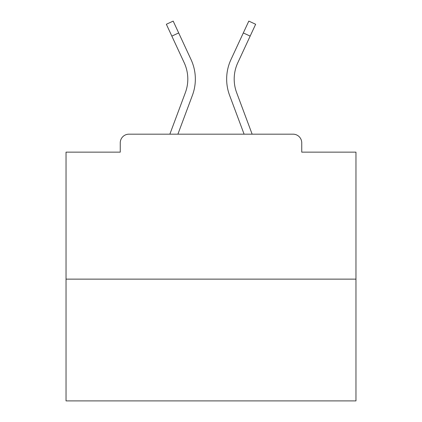 <?xml version="1.0" encoding="UTF-8"?>
<svg xmlns="http://www.w3.org/2000/svg" width="422" height="422" viewBox="0 0 422 422"><rect width="100%" height="100%" fill="white"/><g stroke="black" fill="none" stroke-linecap="round" stroke-linejoin="round"><path stroke-width="0.63" d="M301.746 152.147L301.746 142.868L301.746 152.147L355.962 152.147L355.962 400.9L66.038 400.9L66.038 152.147L120.254 152.147L120.254 142.868L120.254 152.147M355.962 279.132L66.038 279.132M301.746 142.868A8.698 8.698 0 0 0 293.047 134.17L128.953 134.17A8.698 8.698 0 0 0 120.254 142.868M293.047 134.17L256.228 134.17M165.772 134.17L128.953 134.17M187.806 79.083A38.85 38.85 0 0 1 185.353 92.671L169.86 134.17L185.353 92.671A38.85 38.85 0 0 0 187.806 79.083A38.85 38.85 0 0 1 185.353 92.671A38.85 38.85 0 0 0 187.806 79.083A38.85 38.85 0 0 1 185.353 92.671A38.85 38.85 0 0 0 187.806 79.083A38.85 38.85 0 0 1 185.353 92.671A38.85 38.85 0 0 0 187.806 79.083A38.85 38.85 0 0 1 185.353 92.671A38.85 38.85 0 0 0 187.806 79.083A38.85 38.85 0 0 1 185.353 92.671A38.85 38.85 0 0 0 187.806 79.083A38.85 38.85 0 0 1 185.353 92.671A38.85 38.85 0 0 0 187.806 79.083A38.85 38.85 0 0 1 185.353 92.671A38.85 38.85 0 0 0 187.806 79.083A38.85 38.85 0 0 1 185.353 92.671A38.85 38.85 0 0 0 187.806 79.083A38.85 38.85 0 0 1 185.353 92.671A38.85 38.85 0 0 0 187.806 79.083A38.85 38.85 0 0 1 185.353 92.671A38.85 38.85 0 0 0 187.806 79.083A38.85 38.85 0 0 1 185.353 92.671A38.85 38.85 0 0 0 187.806 79.083A38.85 38.85 0 0 1 185.353 92.671A38.85 38.85 0 0 0 187.806 79.083A38.85 38.85 0 0 1 185.353 92.671A38.85 38.85 0 0 0 184.198 62.736A38.85 38.85 0 0 1 187.806 79.083A38.85 38.85 0 0 0 184.198 62.736A38.85 38.85 0 0 1 187.806 79.083A38.85 38.85 0 0 0 184.198 62.736A38.85 38.85 0 0 1 187.806 79.083A38.85 38.85 0 0 0 184.198 62.736A38.85 38.85 0 0 1 187.806 79.083A38.85 38.85 0 0 0 184.198 62.736A38.85 38.85 0 0 1 187.806 79.083A38.85 38.85 0 0 0 184.198 62.736A38.85 38.85 0 0 1 187.806 79.083A38.85 38.85 0 0 0 184.198 62.736A38.85 38.85 0 0 1 187.806 79.083A38.85 38.85 0 0 0 184.198 62.736A38.85 38.85 0 0 1 187.806 79.083A38.85 38.85 0 0 0 184.198 62.736A38.85 38.85 0 0 1 187.806 79.083A38.85 38.85 0 0 0 184.198 62.736A38.85 38.85 0 0 1 187.806 79.083A38.85 38.85 0 0 0 184.198 62.736A38.85 38.85 0 0 1 187.806 79.083A38.85 38.85 0 0 0 184.198 62.736A38.85 38.85 0 0 1 187.806 79.083A38.85 38.85 0 0 0 184.198 62.736A38.85 38.85 0 0 1 187.806 79.083A38.85 38.85 0 0 0 184.198 62.736A38.85 38.85 0 0 1 187.806 79.083M192.416 95.309L177.905 134.17L192.416 95.309A46.388 46.388 0 0 0 191.034 59.56L178.68 32.937L171.844 36.107L166.352 24.27L173.189 21.1L178.68 32.937M229.584 95.309L244.095 134.17L229.584 95.309A46.388 46.388 0 0 1 230.966 59.56L248.811 21.1L255.648 24.27L237.802 62.736A38.85 38.85 0 0 0 236.647 92.671L252.14 134.17L236.647 92.671A38.85 38.85 0 0 1 234.194 79.083A38.85 38.85 0 0 0 236.647 92.671A38.85 38.85 0 0 1 234.194 79.083A38.85 38.85 0 0 0 236.647 92.671A38.85 38.85 0 0 1 234.194 79.083A38.85 38.85 0 0 0 236.647 92.671A38.85 38.85 0 0 1 234.194 79.083A38.85 38.85 0 0 0 236.647 92.671A38.85 38.85 0 0 1 234.194 79.083A38.85 38.85 0 0 0 236.647 92.671A38.85 38.85 0 0 1 234.194 79.083A38.85 38.85 0 0 0 236.647 92.671A38.85 38.85 0 0 1 234.194 79.083A38.85 38.85 0 0 0 236.647 92.671A38.85 38.85 0 0 1 234.194 79.083A38.85 38.85 0 0 0 236.647 92.671A38.85 38.85 0 0 1 234.194 79.083A38.85 38.85 0 0 0 236.647 92.671A38.85 38.85 0 0 1 234.194 79.083A38.85 38.85 0 0 0 236.647 92.671A38.85 38.85 0 0 1 234.194 79.083A38.85 38.85 0 0 0 236.647 92.671A38.85 38.85 0 0 1 234.194 79.083A38.85 38.85 0 0 0 236.647 92.671A38.85 38.85 0 0 1 234.194 79.083A38.85 38.85 0 0 0 236.647 92.671M237.802 62.736A38.85 38.85 0 0 0 234.194 79.083A38.85 38.85 0 0 1 237.802 62.736A38.85 38.85 0 0 0 234.194 79.083A38.85 38.85 0 0 1 237.802 62.736A38.85 38.85 0 0 0 234.194 79.083A38.85 38.85 0 0 1 237.802 62.736A38.85 38.85 0 0 0 234.194 79.083A38.85 38.85 0 0 1 237.802 62.736A38.85 38.85 0 0 0 234.194 79.083A38.85 38.85 0 0 1 237.802 62.736A38.85 38.85 0 0 0 234.194 79.083A38.85 38.85 0 0 1 237.802 62.736A38.85 38.85 0 0 0 234.194 79.083A38.85 38.85 0 0 1 237.802 62.736A38.85 38.85 0 0 0 234.194 79.083A38.85 38.85 0 0 1 237.802 62.736A38.85 38.85 0 0 0 234.194 79.083A38.85 38.85 0 0 1 237.802 62.736A38.85 38.85 0 0 0 234.194 79.083A38.85 38.85 0 0 1 237.802 62.736A38.85 38.85 0 0 0 234.194 79.083A38.85 38.85 0 0 1 237.802 62.736A38.85 38.85 0 0 0 234.194 79.083A38.85 38.85 0 0 1 237.802 62.736A38.85 38.85 0 0 0 234.194 79.083A38.85 38.85 0 0 1 237.802 62.736M171.844 36.107L184.198 62.736M250.156 36.107L243.32 32.937"/></g></svg>
